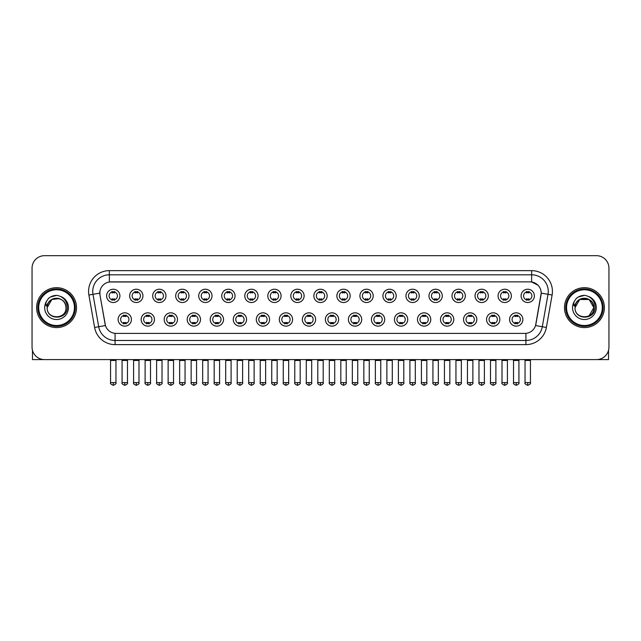 <?xml version="1.0" encoding="UTF-8"?>
<svg xmlns="http://www.w3.org/2000/svg" width="641" height="641" viewBox="0 0 641 641"><rect width="100%" height="100%" fill="white"/><g stroke="black" fill="none" stroke-linecap="round" stroke-linejoin="round"><path stroke-width="0.96" d="M154.457 319.482A6.65 6.65 0 0 1 147.807 326.133A6.65 6.65 0 0 1 141.156 319.482A6.65 6.65 0 0 1 147.807 312.832A6.65 6.65 0 0 1 154.457 319.482M143.648 319.482A4.158 4.158 0 0 0 147.807 323.641A4.158 4.158 0 0 0 151.957 319.482A4.158 4.158 0 0 0 147.807 315.324A4.158 4.158 0 0 0 143.648 319.482M177.477 319.482A6.65 6.65 0 0 1 170.826 326.133A6.65 6.65 0 0 1 164.176 319.482A6.65 6.65 0 0 1 170.826 312.832A6.65 6.65 0 0 1 177.477 319.482M166.676 319.482A4.158 4.158 0 0 0 170.826 323.641A4.158 4.158 0 0 0 174.985 319.482A4.158 4.158 0 0 0 170.826 315.324A4.158 4.158 0 0 0 166.676 319.482M200.505 319.482A6.65 6.65 0 0 1 193.854 326.133A6.65 6.65 0 0 1 187.204 319.482A6.65 6.65 0 0 1 193.854 312.832A6.65 6.65 0 0 1 200.505 319.482M189.704 319.482A4.158 4.158 0 0 0 193.854 323.641A4.158 4.158 0 0 0 198.013 319.482A4.158 4.158 0 0 0 193.854 315.324A4.158 4.158 0 0 0 189.704 319.482M223.533 319.482A6.65 6.65 0 0 1 216.882 326.133A6.65 6.65 0 0 1 210.232 319.482A6.65 6.65 0 0 1 216.882 312.832A6.65 6.65 0 0 1 223.533 319.482M212.724 319.482A4.158 4.158 0 0 0 216.882 323.641A4.158 4.158 0 0 0 221.041 319.482A4.158 4.158 0 0 0 216.882 315.324A4.158 4.158 0 0 0 212.724 319.482M246.561 319.482A6.65 6.65 0 0 1 239.91 326.133A6.65 6.65 0 0 1 233.26 319.482A6.65 6.65 0 0 1 239.91 312.832A6.65 6.65 0 0 1 246.561 319.482M235.752 319.482A4.158 4.158 0 0 0 239.91 323.641A4.158 4.158 0 0 0 244.069 319.482A4.158 4.158 0 0 0 239.91 315.324A4.158 4.158 0 0 0 235.752 319.482M269.589 319.482A6.65 6.65 0 0 1 262.938 326.133A6.65 6.65 0 0 1 256.288 319.482A6.65 6.65 0 0 1 262.938 312.832A6.65 6.65 0 0 1 269.589 319.482M258.78 319.482A4.158 4.158 0 0 0 262.938 323.641A4.158 4.158 0 0 0 267.089 319.482A4.158 4.158 0 0 0 262.938 315.324A4.158 4.158 0 0 0 258.78 319.482M292.608 319.482A6.65 6.65 0 0 1 285.958 326.133A6.65 6.65 0 0 1 279.308 319.482A6.65 6.65 0 0 1 285.958 312.832A6.65 6.65 0 0 1 292.608 319.482M281.808 319.482A4.158 4.158 0 0 0 285.958 323.641A4.158 4.158 0 0 0 290.117 319.482A4.158 4.158 0 0 0 285.958 315.324A4.158 4.158 0 0 0 281.808 319.482M315.636 319.482A6.65 6.65 0 0 1 308.986 326.133A6.65 6.65 0 0 1 302.336 319.482A6.65 6.65 0 0 1 308.986 312.832A6.65 6.65 0 0 1 315.636 319.482M304.828 319.482A4.158 4.158 0 0 0 308.986 323.641A4.158 4.158 0 0 0 313.145 319.482A4.158 4.158 0 0 0 308.986 315.324A4.158 4.158 0 0 0 304.828 319.482M338.664 319.482A6.65 6.65 0 0 1 332.014 326.133A6.65 6.65 0 0 1 325.364 319.482A6.65 6.65 0 0 1 332.014 312.832A6.65 6.65 0 0 1 338.664 319.482M327.855 319.482A4.158 4.158 0 0 0 332.014 323.641A4.158 4.158 0 0 0 336.172 319.482A4.158 4.158 0 0 0 332.014 315.324A4.158 4.158 0 0 0 327.855 319.482M361.692 319.482A6.65 6.65 0 0 1 355.042 326.133A6.65 6.65 0 0 1 348.392 319.482A6.65 6.65 0 0 1 355.042 312.832A6.65 6.65 0 0 1 361.692 319.482M350.883 319.482A4.158 4.158 0 0 0 355.042 323.641A4.158 4.158 0 0 0 359.192 319.482A4.158 4.158 0 0 0 355.042 315.324A4.158 4.158 0 0 0 350.883 319.482M384.712 319.482A6.65 6.65 0 0 1 378.062 326.133A6.65 6.65 0 0 1 371.411 319.482A6.65 6.65 0 0 1 378.062 312.832A6.65 6.65 0 0 1 384.712 319.482M373.911 319.482A4.158 4.158 0 0 0 378.062 323.641A4.158 4.158 0 0 0 382.22 319.482A4.158 4.158 0 0 0 378.062 315.324A4.158 4.158 0 0 0 373.911 319.482M407.74 319.482A6.65 6.65 0 0 1 401.09 326.133A6.65 6.65 0 0 1 394.439 319.482A6.65 6.65 0 0 1 401.09 312.832A6.65 6.65 0 0 1 407.74 319.482M396.931 319.482A4.158 4.158 0 0 0 401.09 323.641A4.158 4.158 0 0 0 405.248 319.482A4.158 4.158 0 0 0 401.09 315.324A4.158 4.158 0 0 0 396.931 319.482M430.768 319.482A6.65 6.65 0 0 1 424.118 326.133A6.65 6.65 0 0 1 417.467 319.482A6.65 6.65 0 0 1 424.118 312.832A6.65 6.65 0 0 1 430.768 319.482M419.959 319.482A4.158 4.158 0 0 0 424.118 323.641A4.158 4.158 0 0 0 428.276 319.482A4.158 4.158 0 0 0 424.118 315.324A4.158 4.158 0 0 0 419.959 319.482M453.796 319.482A6.65 6.65 0 0 1 447.146 326.133A6.65 6.65 0 0 1 440.495 319.482A6.65 6.65 0 0 1 447.146 312.832A6.65 6.65 0 0 1 453.796 319.482M442.987 319.482A4.158 4.158 0 0 0 447.146 323.641A4.158 4.158 0 0 0 451.296 319.482A4.158 4.158 0 0 0 447.146 315.324A4.158 4.158 0 0 0 442.987 319.482M476.824 319.482A6.65 6.65 0 0 1 470.173 326.133A6.65 6.65 0 0 1 463.523 319.482A6.65 6.65 0 0 1 470.173 312.832A6.65 6.65 0 0 1 476.824 319.482M466.015 319.482A4.158 4.158 0 0 0 470.173 323.641A4.158 4.158 0 0 0 474.324 319.482A4.158 4.158 0 0 0 470.173 315.324A4.158 4.158 0 0 0 466.015 319.482M499.844 319.482A6.65 6.65 0 0 1 493.193 326.133A6.65 6.65 0 0 1 486.543 319.482A6.65 6.65 0 0 1 493.193 312.832A6.65 6.65 0 0 1 499.844 319.482M489.043 319.482A4.158 4.158 0 0 0 493.193 323.641A4.158 4.158 0 0 0 497.352 319.482A4.158 4.158 0 0 0 493.193 315.324A4.158 4.158 0 0 0 489.043 319.482M522.872 319.482A6.65 6.65 0 0 1 516.221 326.133A6.65 6.65 0 0 1 509.571 319.482A6.65 6.65 0 0 1 516.221 312.832A6.65 6.65 0 0 1 522.872 319.482M512.063 319.482A4.158 4.158 0 0 0 516.221 323.641A4.158 4.158 0 0 0 520.38 319.482A4.158 4.158 0 0 0 516.221 315.324A4.158 4.158 0 0 0 512.063 319.482M131.429 319.482A6.65 6.65 0 0 1 124.779 326.133A6.65 6.65 0 0 1 118.128 319.482A6.65 6.65 0 0 1 124.779 312.832A6.65 6.65 0 0 1 131.429 319.482M120.62 319.482A4.158 4.158 0 0 0 124.779 323.641A4.158 4.158 0 0 0 128.937 319.482A4.158 4.158 0 0 0 124.779 315.324A4.158 4.158 0 0 0 120.62 319.482M142.943 295.878A6.65 6.65 0 0 1 136.293 302.52A6.65 6.65 0 0 1 129.642 295.878A6.65 6.65 0 0 1 136.293 289.227A6.65 6.65 0 0 1 142.943 295.878M132.134 295.878A4.158 4.158 0 0 0 136.293 300.028A4.158 4.158 0 0 0 140.451 295.878A4.158 4.158 0 0 0 136.293 291.719A4.158 4.158 0 0 0 132.134 295.878M165.971 295.878A6.65 6.65 0 0 1 159.321 302.52A6.65 6.65 0 0 1 152.67 295.878A6.65 6.65 0 0 1 159.321 289.227A6.65 6.65 0 0 1 165.971 295.878M155.162 295.878A4.158 4.158 0 0 0 159.321 300.028A4.158 4.158 0 0 0 163.471 295.878A4.158 4.158 0 0 0 159.321 291.719A4.158 4.158 0 0 0 155.162 295.878M188.991 295.878A6.65 6.65 0 0 1 182.34 302.52A6.65 6.65 0 0 1 175.69 295.878A6.65 6.65 0 0 1 182.34 289.227A6.65 6.65 0 0 1 188.991 295.878M178.19 295.878A4.158 4.158 0 0 0 182.34 300.028A4.158 4.158 0 0 0 186.499 295.878A4.158 4.158 0 0 0 182.34 291.719A4.158 4.158 0 0 0 178.19 295.878M212.019 295.878A6.65 6.65 0 0 1 205.368 302.52A6.65 6.65 0 0 1 198.718 295.878A6.65 6.65 0 0 1 205.368 289.227A6.65 6.65 0 0 1 212.019 295.878M201.21 295.878A4.158 4.158 0 0 0 205.368 300.028A4.158 4.158 0 0 0 209.527 295.878A4.158 4.158 0 0 0 205.368 291.719A4.158 4.158 0 0 0 201.21 295.878M235.047 295.878A6.65 6.65 0 0 1 228.396 302.52A6.65 6.65 0 0 1 221.746 295.878A6.65 6.65 0 0 1 228.396 289.227A6.65 6.65 0 0 1 235.047 295.878M224.238 295.878A4.158 4.158 0 0 0 228.396 300.028A4.158 4.158 0 0 0 232.555 295.878A4.158 4.158 0 0 0 228.396 291.719A4.158 4.158 0 0 0 224.238 295.878M258.075 295.878A6.65 6.65 0 0 1 251.424 302.52A6.65 6.65 0 0 1 244.774 295.878A6.65 6.65 0 0 1 251.424 289.227A6.65 6.65 0 0 1 258.075 295.878M247.266 295.878A4.158 4.158 0 0 0 251.424 300.028A4.158 4.158 0 0 0 255.575 295.878A4.158 4.158 0 0 0 251.424 291.719A4.158 4.158 0 0 0 247.266 295.878M281.095 295.878A6.65 6.65 0 0 1 274.444 302.52A6.65 6.65 0 0 1 267.794 295.878A6.65 6.65 0 0 1 274.444 289.227A6.65 6.65 0 0 1 281.095 295.878M270.294 295.878A4.158 4.158 0 0 0 274.444 300.028A4.158 4.158 0 0 0 278.603 295.878A4.158 4.158 0 0 0 274.444 291.719A4.158 4.158 0 0 0 270.294 295.878M304.122 295.878A6.65 6.65 0 0 1 297.472 302.52A6.65 6.65 0 0 1 290.822 295.878A6.65 6.65 0 0 1 297.472 289.227A6.65 6.65 0 0 1 304.122 295.878M293.314 295.878A4.158 4.158 0 0 0 297.472 300.028A4.158 4.158 0 0 0 301.631 295.878A4.158 4.158 0 0 0 297.472 291.719A4.158 4.158 0 0 0 293.314 295.878M327.15 295.878A6.65 6.65 0 0 1 320.5 302.52A6.65 6.65 0 0 1 313.85 295.878A6.65 6.65 0 0 1 320.5 289.227A6.65 6.65 0 0 1 327.15 295.878M316.342 295.878A4.158 4.158 0 0 0 320.5 300.028A4.158 4.158 0 0 0 324.658 295.878A4.158 4.158 0 0 0 320.5 291.719A4.158 4.158 0 0 0 316.342 295.878M350.178 295.878A6.65 6.65 0 0 1 343.528 302.52A6.65 6.65 0 0 1 336.878 295.878A6.65 6.65 0 0 1 343.528 289.227A6.65 6.65 0 0 1 350.178 295.878M339.369 295.878A4.158 4.158 0 0 0 343.528 300.028A4.158 4.158 0 0 0 347.686 295.878A4.158 4.158 0 0 0 343.528 291.719A4.158 4.158 0 0 0 339.369 295.878M373.206 295.878A6.65 6.65 0 0 1 366.556 302.52A6.65 6.65 0 0 1 359.905 295.878A6.65 6.65 0 0 1 366.556 289.227A6.65 6.65 0 0 1 373.206 295.878M362.397 295.878A4.158 4.158 0 0 0 366.556 300.028A4.158 4.158 0 0 0 370.706 295.878A4.158 4.158 0 0 0 366.556 291.719A4.158 4.158 0 0 0 362.397 295.878M396.226 295.878A6.65 6.65 0 0 1 389.576 302.52A6.65 6.65 0 0 1 382.925 295.878A6.65 6.65 0 0 1 389.576 289.227A6.65 6.65 0 0 1 396.226 295.878M385.425 295.878A4.158 4.158 0 0 0 389.576 300.028A4.158 4.158 0 0 0 393.734 295.878A4.158 4.158 0 0 0 389.576 291.719A4.158 4.158 0 0 0 385.425 295.878M419.254 295.878A6.65 6.65 0 0 1 412.604 302.52A6.65 6.65 0 0 1 405.953 295.878A6.65 6.65 0 0 1 412.604 289.227A6.65 6.65 0 0 1 419.254 295.878M408.445 295.878A4.158 4.158 0 0 0 412.604 300.028A4.158 4.158 0 0 0 416.762 295.878A4.158 4.158 0 0 0 412.604 291.719A4.158 4.158 0 0 0 408.445 295.878M442.282 295.878A6.65 6.65 0 0 1 435.632 302.52A6.65 6.65 0 0 1 428.981 295.878A6.65 6.65 0 0 1 435.632 289.227A6.65 6.65 0 0 1 442.282 295.878M431.473 295.878A4.158 4.158 0 0 0 435.632 300.028A4.158 4.158 0 0 0 439.79 295.878A4.158 4.158 0 0 0 435.632 291.719A4.158 4.158 0 0 0 431.473 295.878M465.31 295.878A6.65 6.65 0 0 1 458.66 302.52A6.65 6.65 0 0 1 452.009 295.878A6.65 6.65 0 0 1 458.66 289.227A6.65 6.65 0 0 1 465.31 295.878M454.501 295.878A4.158 4.158 0 0 0 458.66 300.028A4.158 4.158 0 0 0 462.81 295.878A4.158 4.158 0 0 0 458.66 291.719A4.158 4.158 0 0 0 454.501 295.878M488.33 295.878A6.65 6.65 0 0 1 481.679 302.52A6.65 6.65 0 0 1 475.029 295.878A6.65 6.65 0 0 1 481.679 289.227A6.65 6.65 0 0 1 488.33 295.878M477.529 295.878A4.158 4.158 0 0 0 481.679 300.028A4.158 4.158 0 0 0 485.838 295.878A4.158 4.158 0 0 0 481.679 291.719A4.158 4.158 0 0 0 477.529 295.878M511.358 295.878A6.65 6.65 0 0 1 504.707 302.52A6.65 6.65 0 0 1 498.057 295.878A6.65 6.65 0 0 1 504.707 289.227A6.65 6.65 0 0 1 511.358 295.878M500.549 295.878A4.158 4.158 0 0 0 504.707 300.028A4.158 4.158 0 0 0 508.866 295.878A4.158 4.158 0 0 0 504.707 291.719A4.158 4.158 0 0 0 500.549 295.878M534.386 295.878A6.65 6.65 0 0 1 527.735 302.52A6.65 6.65 0 0 1 521.085 295.878A6.65 6.65 0 0 1 527.735 289.227A6.65 6.65 0 0 1 534.386 295.878M523.577 295.878A4.158 4.158 0 0 0 527.735 300.028A4.158 4.158 0 0 0 531.894 295.878A4.158 4.158 0 0 0 527.735 291.719A4.158 4.158 0 0 0 523.577 295.878M119.915 295.878A6.65 6.65 0 0 1 113.265 302.52A6.65 6.65 0 0 1 106.614 295.878A6.65 6.65 0 0 1 113.265 289.227A6.65 6.65 0 0 1 119.915 295.878M109.106 295.878A4.158 4.158 0 0 0 113.265 300.028A4.158 4.158 0 0 0 117.423 295.878A4.158 4.158 0 0 0 113.265 291.719A4.158 4.158 0 0 0 109.106 295.878M94.612 327.455L88.891 295.036A20.784 20.784 0 0 1 109.355 270.646L531.645 270.646A20.784 20.784 0 0 1 552.109 295.036L546.388 327.455A20.784 20.784 0 0 1 525.924 344.626L115.076 344.626A20.784 20.784 0 0 1 94.612 327.455L98.698 326.734L92.985 294.315A16.626 16.626 0 0 1 109.355 274.805L531.645 274.805A16.626 16.626 0 0 1 548.015 294.315L542.302 326.734A16.626 16.626 0 0 1 525.924 340.475L115.076 340.475A16.626 16.626 0 0 1 98.698 326.734L105.444 325.548L99.972 295.036A11.226 11.226 0 0 1 111.021 281.864L529.979 281.864A11.226 11.226 0 0 1 541.028 295.036L535.9 324.13A11.226 11.226 0 0 1 524.851 333.408L116.149 333.408A11.226 11.226 0 0 1 105.1 324.13L99.972 295.036L99.924 291.423M36.625 307.64A19.951 19.951 0 0 0 56.576 327.583A19.951 19.951 0 0 0 76.519 307.64A19.951 19.951 0 0 0 56.576 287.689A19.951 19.951 0 0 0 36.625 307.64A19.951 19.951 0 0 0 56.576 327.583A19.951 19.951 0 0 0 76.519 307.64A19.951 19.951 0 0 0 56.576 287.689A19.951 19.951 0 0 0 36.625 307.64M564.481 307.64A19.951 19.951 0 0 0 584.424 327.583A19.951 19.951 0 0 0 604.375 307.64A19.951 19.951 0 0 0 584.424 287.689A19.951 19.951 0 0 0 564.481 307.64A19.951 19.951 0 0 0 584.424 327.583A19.951 19.951 0 0 0 604.375 307.64A19.951 19.951 0 0 0 584.424 287.689A19.951 19.951 0 0 0 564.481 307.64M109.355 270.646L109.355 281.992L529.979 281.864L531.645 281.992L537.911 285.149M524.851 333.408L116.149 333.408M548.015 294.315L541.204 293.113L535.555 325.548L542.302 326.734L548.015 294.315L552.109 295.036M608.95 268.154A12.467 12.467 0 0 0 596.483 255.679L44.517 255.679A12.467 12.467 0 0 0 32.05 268.154L32.05 347.118A12.467 12.467 0 0 0 44.517 359.593L596.483 359.593A12.467 12.467 0 0 0 608.95 347.118L608.95 268.154L608.95 347.118M32.05 268.154L32.05 347.118M596.483 255.679L44.517 255.679M44.517 359.593L596.483 359.593M112.015 300.268L112.015 298.81A3.189 3.189 0 0 0 114.515 298.81L114.515 300.268M113.265 382.613L110.564 382.613C110.012 383.478 110.917 384.384 113.265 385.321L113.265 382.613L115.965 382.613L115.965 360.466L110.564 360.466L110.348 359.593M115.965 360.466L116.181 359.593M114.515 291.479L114.515 292.937A3.189 3.189 0 0 0 112.015 292.937L112.015 291.479M123.529 323.881L123.529 322.415A3.189 3.189 0 0 0 126.029 322.415L126.029 323.881M124.779 382.613L122.078 382.613C121.526 383.478 122.431 384.384 124.779 385.321L124.779 382.613L127.479 382.613L127.479 360.466L122.078 360.466L121.862 359.593M127.479 360.466L127.695 359.593M126.029 315.084L126.029 316.55A3.189 3.189 0 0 0 123.529 316.55L123.529 315.084M135.043 300.268L135.043 298.81A3.189 3.189 0 0 0 137.535 298.81L137.535 300.268M136.293 382.613L133.592 382.613C133.04 383.478 133.945 384.384 136.293 385.321L136.293 382.613L138.993 382.613L138.993 360.466L133.592 360.466L133.368 359.593M138.993 360.466L139.209 359.593M137.535 291.479L137.535 292.937A3.189 3.189 0 0 0 135.043 292.937L135.043 291.479M158.071 300.268L158.071 298.81A3.189 3.189 0 0 0 160.562 298.81L160.562 300.268M159.321 382.613L156.612 382.613C156.067 383.478 156.965 384.384 159.321 385.321L159.321 382.613L162.021 382.613L162.021 360.466L156.612 360.466L156.396 359.593M162.021 360.466L162.237 359.593M160.562 291.479L160.562 292.937A3.189 3.189 0 0 0 158.071 292.937L158.071 291.479M181.099 300.268L181.099 298.81A3.189 3.189 0 0 0 183.59 298.81L183.59 300.268M182.34 382.613L179.64 382.613C179.095 383.478 179.993 384.384 182.34 385.321L182.34 382.613L185.049 382.613L185.049 360.466L179.64 360.466L179.424 359.593M185.049 360.466L185.265 359.593M183.59 291.479L183.59 292.937A3.189 3.189 0 0 0 181.099 292.937L181.099 291.479M204.126 300.268L204.126 298.81A3.189 3.189 0 0 0 206.618 298.81L206.618 300.268M205.368 382.613L202.668 382.613C202.123 383.478 203.021 384.384 205.368 385.321L205.368 382.613L208.069 382.613L208.069 360.466L202.668 360.466L202.452 359.593M208.069 360.466L208.293 359.593M206.618 291.479L206.618 292.937A3.189 3.189 0 0 0 204.126 292.937L204.126 291.479M146.557 323.881L146.557 322.415A3.189 3.189 0 0 0 149.049 322.415L149.049 323.881M147.807 382.613L145.106 382.613C144.554 383.478 145.451 384.384 147.807 385.321L147.807 382.613L150.507 382.613L150.507 360.466L145.106 360.466L144.882 359.593M150.507 360.466L150.723 359.593M149.049 315.084L149.049 316.55A3.189 3.189 0 0 0 146.557 316.55L146.557 315.084M169.585 323.881L169.585 322.415A3.189 3.189 0 0 0 172.076 322.415L172.076 323.881M170.826 382.613L168.126 382.613C167.581 383.478 168.479 384.384 170.826 385.321L170.826 382.613L173.535 382.613L173.535 360.466L168.126 360.466L167.91 359.593M173.535 360.466L173.751 359.593M172.076 315.084L172.076 316.55A3.189 3.189 0 0 0 169.585 316.55L169.585 315.084M192.612 323.881L192.612 322.415A3.189 3.189 0 0 0 195.104 322.415L195.104 323.881M193.854 382.613L191.154 382.613C190.609 383.478 191.507 384.384 193.854 385.321L193.854 382.613L196.555 382.613L196.555 360.466L191.154 360.466L190.938 359.593M196.555 360.466L196.779 359.593M195.104 315.084L195.104 316.55A3.189 3.189 0 0 0 192.612 316.55L192.612 315.084M32.467 350.315L32.467 359.593L80.678 359.593M608.533 350.315L608.533 359.593L560.322 359.593M75.277 307.64A18.701 18.701 0 0 0 56.576 288.931A18.701 18.701 0 0 0 37.867 307.64A18.701 18.701 0 0 0 56.576 326.341A18.701 18.701 0 0 0 75.277 307.64M74.444 307.64A17.876 17.876 0 0 0 56.576 289.764A17.876 17.876 0 0 0 38.7 307.64A17.876 17.876 0 0 0 56.576 325.508A17.876 17.876 0 0 0 74.444 307.64M47.61 304.812L47.162 307.64C46.649 320.396 67.289 320.163 67.225 307.64C67.265 302.456 64.949 298.69 60.286 296.342L57.474 295.413C54.084 295.221 51.104 296.214 48.516 298.402L46.817 300.837C45.791 302.576 45.559 304.267 46.144 305.901L49.173 301.414C51.985 298.594 55.342 297.664 59.236 298.626A9.399 9.399 0 0 0 47.61 304.812M47.178 307.64C46.601 295.517 66.544 295.517 65.967 307.64C66.544 319.755 46.601 319.755 47.178 307.64C46.601 295.517 66.544 295.517 65.967 307.64C66.544 319.755 46.601 319.755 47.178 307.64C46.601 295.517 66.544 295.517 65.967 307.64C66.544 319.755 46.601 319.755 47.178 307.64C46.601 295.517 66.544 295.517 65.967 307.64C66.544 319.755 46.601 319.755 47.178 307.64C46.601 295.517 66.544 295.517 65.967 307.64C66.544 295.517 46.601 295.517 47.178 307.64C46.601 295.517 66.544 295.517 65.967 307.64C66.544 295.517 46.601 295.517 47.178 307.64L51.873 299.499L59.236 298.626C63.435 300.116 65.678 303.121 65.967 307.64C66.544 295.517 46.601 295.517 47.178 307.64L51.873 299.499L59.236 298.626M48.54 298.385L50.447 297.023L56.664 295.381L50.447 297.023L48.54 298.385L50.447 297.023L56.664 295.381L50.447 297.023L48.54 298.385L50.447 297.023L56.664 295.381L50.447 297.023L48.54 298.385L50.447 297.023L56.664 295.381L50.447 297.023L48.54 298.385L50.447 297.023L56.664 295.381L50.447 297.023L48.54 298.385L50.447 297.023L56.664 295.381L50.447 297.023L48.54 298.385L50.447 297.023L56.664 295.381M603.133 307.64A18.701 18.701 0 0 0 584.424 288.931A18.701 18.701 0 0 0 565.723 307.64A18.701 18.701 0 0 0 584.424 326.341A18.701 18.701 0 0 0 603.133 307.64M602.3 307.64A17.876 17.876 0 0 0 584.424 289.764A17.876 17.876 0 0 0 566.556 307.64A17.876 17.876 0 0 0 584.424 325.508A17.876 17.876 0 0 0 602.3 307.64M575.466 304.812L575.017 307.64C574.504 320.396 595.144 320.163 595.08 307.64C595.12 302.456 592.805 298.69 588.142 296.342L585.329 295.413C581.94 295.221 578.959 296.214 576.371 298.402L574.673 300.837C573.647 302.576 573.415 304.267 573.999 305.901L577.028 301.414C579.841 298.594 583.198 297.664 587.092 298.626A9.399 9.399 0 0 0 575.466 304.812L575.033 307.64C574.456 295.517 594.399 295.517 593.822 307.64L589.127 315.773L593.822 307.64C594.399 319.755 574.456 319.755 575.033 307.64C574.456 295.517 594.399 295.517 593.822 307.64C594.399 319.755 574.456 319.755 575.033 307.64C574.456 295.517 594.399 295.517 593.822 307.64C594.399 319.755 574.456 319.755 575.033 307.64C574.456 295.517 594.399 295.517 593.822 307.64C594.399 319.755 574.456 319.755 575.033 307.64C574.456 295.517 594.399 295.517 593.822 307.64L589.127 315.773M593.822 307.64C593.534 303.121 591.29 300.116 587.092 298.626L589.127 299.499L593.822 307.64C594.399 295.517 574.456 295.517 575.033 307.64C574.456 295.517 594.399 295.517 593.822 307.64C594.399 295.517 574.456 295.517 575.033 307.64C574.456 295.517 594.399 295.517 593.822 307.64C594.399 295.517 574.456 295.517 575.033 307.64L579.728 299.499L589.127 299.499M576.395 298.385L578.302 297.023L584.52 295.381L578.302 297.023L576.395 298.385L578.302 297.023L584.52 295.381L578.302 297.023L576.395 298.385L578.302 297.023L584.52 295.381L578.302 297.023L576.395 298.385L578.302 297.023L584.52 295.381L578.302 297.023L576.395 298.385L578.302 297.023L584.52 295.381L578.302 297.023L576.395 298.385L578.302 297.023L584.52 295.381L578.302 297.023L576.395 298.385L578.302 297.023L584.52 295.381M227.146 300.268L227.146 298.81A3.189 3.189 0 0 0 229.646 298.81L229.646 300.268M228.396 382.613L225.696 382.613C225.143 383.478 226.049 384.384 228.396 385.321L228.396 382.613L231.097 382.613L231.097 360.466L225.696 360.466L225.472 359.593M231.097 360.466L231.313 359.593M229.646 291.479L229.646 292.937A3.189 3.189 0 0 0 227.146 292.937L227.146 291.479M250.174 300.268L250.174 298.81A3.189 3.189 0 0 0 252.666 298.81L252.666 300.268M251.424 382.613L248.716 382.613C248.171 383.478 249.069 384.384 251.424 385.321L251.424 382.613L254.124 382.613L254.124 360.466L248.716 360.466L248.5 359.593M254.124 360.466L254.341 359.593M252.666 291.479L252.666 292.937A3.189 3.189 0 0 0 250.174 292.937L250.174 291.479M273.202 300.268L273.202 298.81A3.189 3.189 0 0 0 275.694 298.81L275.694 300.268M274.444 382.613L271.744 382.613C271.199 383.478 272.096 384.384 274.444 385.321L274.444 382.613L277.152 382.613L277.152 360.466L271.744 360.466L271.528 359.593M277.152 360.466L277.369 359.593M275.694 291.479L275.694 292.937A3.189 3.189 0 0 0 273.202 292.937L273.202 291.479M215.632 323.881L215.632 322.415A3.189 3.189 0 0 0 218.132 322.415L218.132 323.881M216.882 382.613L214.182 382.613C213.629 383.478 214.535 384.384 216.882 385.321L216.882 382.613L219.583 382.613L219.583 360.466L214.182 360.466L213.966 359.593M219.583 360.466L219.799 359.593M218.132 315.084L218.132 316.55A3.189 3.189 0 0 0 215.632 316.55L215.632 315.084M238.66 323.881L238.66 322.415A3.189 3.189 0 0 0 241.152 322.415L241.152 323.881M239.91 382.613L237.21 382.613C236.657 383.478 237.563 384.384 239.91 385.321L239.91 382.613L242.61 382.613L242.61 360.466L237.21 360.466L236.986 359.593M242.61 360.466L242.827 359.593M241.152 315.084L241.152 316.55A3.189 3.189 0 0 0 238.66 316.55L238.66 315.084M261.688 323.881L261.688 322.415A3.189 3.189 0 0 0 264.18 322.415L264.18 323.881M262.938 382.613L260.23 382.613C259.685 383.478 260.583 384.384 262.938 385.321L262.938 382.613L265.638 382.613L265.638 360.466L260.23 360.466L260.014 359.593M265.638 360.466L265.855 359.593M264.18 315.084L264.18 316.55A3.189 3.189 0 0 0 261.688 316.55L261.688 315.084M296.23 300.268L296.23 298.81A3.189 3.189 0 0 0 298.722 298.81L298.722 300.268M297.472 382.613L294.772 382.613C294.227 383.478 295.124 384.384 297.472 385.321L297.472 382.613L300.172 382.613L300.172 360.466L294.772 360.466L294.556 359.593M300.172 360.466L300.397 359.593M298.722 291.479L298.722 292.937A3.189 3.189 0 0 0 296.23 292.937L296.23 291.479M319.25 300.268L319.25 298.81A3.189 3.189 0 0 0 321.75 298.81L321.75 300.268M320.5 382.613L317.8 382.613C317.247 383.478 318.152 384.384 320.5 385.321L320.5 382.613L323.2 382.613L323.2 360.466L317.8 360.466L317.583 359.593M323.2 360.466L323.417 359.593M321.75 291.479L321.75 292.937A3.189 3.189 0 0 0 319.25 292.937L319.25 291.479M342.278 300.268L342.278 298.81A3.189 3.189 0 0 0 344.77 298.81L344.77 300.268M343.528 382.613L340.828 382.613C340.275 383.478 341.18 384.384 343.528 385.321L343.528 382.613L346.228 382.613L346.228 360.466L340.828 360.466L340.603 359.593M346.228 360.466L346.444 359.593M344.77 291.479L344.77 292.937A3.189 3.189 0 0 0 342.278 292.937L342.278 291.479M365.306 300.268L365.306 298.81A3.189 3.189 0 0 0 367.798 298.81L367.798 300.268M366.556 382.613L363.848 382.613C363.303 383.478 364.2 384.384 366.556 385.321L366.556 382.613L369.256 382.613L369.256 360.466L363.848 360.466L363.631 359.593M369.256 360.466L369.472 359.593M367.798 291.479L367.798 292.937A3.189 3.189 0 0 0 365.306 292.937L365.306 291.479M388.334 300.268L388.334 298.81A3.189 3.189 0 0 0 390.826 298.81L390.826 300.268M389.576 382.613L386.876 382.613C386.331 383.478 387.228 384.384 389.576 385.321L389.576 382.613L392.284 382.613L392.284 360.466L386.876 360.466L386.659 359.593M392.284 360.466L392.5 359.593M390.826 291.479L390.826 292.937A3.189 3.189 0 0 0 388.334 292.937L388.334 291.479M284.716 323.881L284.716 322.415A3.189 3.189 0 0 0 287.208 322.415L287.208 323.881M285.958 382.613L283.258 382.613C282.713 383.478 283.61 384.384 285.958 385.321L285.958 382.613L288.666 382.613L288.666 360.466L283.258 360.466L283.042 359.593M288.666 360.466L288.883 359.593M287.208 315.084L287.208 316.55A3.189 3.189 0 0 0 284.716 316.55L284.716 315.084M307.736 323.881L307.736 322.415A3.189 3.189 0 0 0 310.236 322.415L310.236 323.881M308.986 382.613L306.286 382.613C305.741 383.478 306.638 384.384 308.986 385.321L308.986 382.613L311.686 382.613L311.686 360.466L306.286 360.466L306.069 359.593M311.686 360.466L311.911 359.593M310.236 315.084L310.236 316.55A3.189 3.189 0 0 0 307.736 316.55L307.736 315.084M330.764 323.881L330.764 322.415A3.189 3.189 0 0 0 333.264 322.415L333.264 323.881M332.014 382.613L329.314 382.613C328.761 383.478 329.666 384.384 332.014 385.321L332.014 382.613L334.714 382.613L334.714 360.466L329.314 360.466L329.089 359.593M334.714 360.466L334.931 359.593M333.264 315.084L333.264 316.55A3.189 3.189 0 0 0 330.764 316.55L330.764 315.084M353.792 323.881L353.792 322.415A3.189 3.189 0 0 0 356.284 322.415L356.284 323.881M355.042 382.613L352.334 382.613C351.789 383.478 352.686 384.384 355.042 385.321L355.042 382.613L357.742 382.613L357.742 360.466L352.334 360.466L352.117 359.593M357.742 360.466L357.958 359.593M356.284 315.084L356.284 316.55A3.189 3.189 0 0 0 353.792 316.55L353.792 315.084M376.82 323.881L376.82 322.415A3.189 3.189 0 0 0 379.312 322.415L379.312 323.881M378.062 382.613L375.362 382.613C374.817 383.478 375.714 384.384 378.062 385.321L378.062 382.613L380.77 382.613L380.77 360.466L375.362 360.466L375.145 359.593M380.77 360.466L380.986 359.593M379.312 315.084L379.312 316.55A3.189 3.189 0 0 0 376.82 316.55L376.82 315.084M411.354 300.268L411.354 298.81A3.189 3.189 0 0 0 413.854 298.81L413.854 300.268M412.604 382.613L409.903 382.613C409.359 383.478 410.256 384.384 412.604 385.321L412.604 382.613L415.304 382.613L415.304 360.466L409.903 360.466L409.687 359.593M415.304 360.466L415.528 359.593M413.854 291.479L413.854 292.937A3.189 3.189 0 0 0 411.354 292.937L411.354 291.479M434.382 300.268L434.382 298.81A3.189 3.189 0 0 0 436.874 298.81L436.874 300.268M435.632 382.613L432.931 382.613C432.379 383.478 433.284 384.384 435.632 385.321L435.632 382.613L438.332 382.613L438.332 360.466L432.931 360.466L432.707 359.593M438.332 360.466L438.548 359.593M436.874 291.479L436.874 292.937A3.189 3.189 0 0 0 434.382 292.937L434.382 291.479M457.41 300.268L457.41 298.81A3.189 3.189 0 0 0 459.901 298.81L459.901 300.268M458.66 382.613L455.951 382.613C455.406 383.478 456.304 384.384 458.66 385.321L458.66 382.613L461.36 382.613L461.36 360.466L455.951 360.466L455.735 359.593M461.36 360.466L461.576 359.593M459.901 291.479L459.901 292.937A3.189 3.189 0 0 0 457.41 292.937L457.41 291.479M480.438 300.268L480.438 298.81A3.189 3.189 0 0 0 482.929 298.81L482.929 300.268M481.679 382.613L478.979 382.613C478.434 383.478 479.332 384.384 481.679 385.321L481.679 382.613L484.388 382.613L484.388 360.466L478.979 360.466L478.763 359.593M484.388 360.466L484.604 359.593M482.929 291.479L482.929 292.937A3.189 3.189 0 0 0 480.438 292.937L480.438 291.479M503.465 300.268L503.465 298.81A3.189 3.189 0 0 0 505.957 298.81L505.957 300.268M504.707 382.613L502.007 382.613C501.462 383.478 502.36 384.384 504.707 385.321L504.707 382.613L507.408 382.613L507.408 360.466L502.007 360.466L501.791 359.593M507.408 360.466L507.632 359.593M505.957 291.479L505.957 292.937A3.189 3.189 0 0 0 503.465 292.937L503.465 291.479M526.485 300.268L526.485 298.81A3.189 3.189 0 0 0 528.985 298.81L528.985 300.268M527.735 382.613L525.035 382.613C524.482 383.478 525.388 384.384 527.735 385.321L527.735 382.613L530.436 382.613L530.436 360.466L525.035 360.466L524.819 359.593M530.436 360.466L530.652 359.593M528.985 291.479L528.985 292.937A3.189 3.189 0 0 0 526.485 292.937L526.485 291.479M399.848 323.881L399.848 322.415A3.189 3.189 0 0 0 402.34 322.415L402.34 323.881M401.09 382.613L398.39 382.613C397.845 383.478 398.742 384.384 401.09 385.321L401.09 382.613L403.79 382.613L403.79 360.466L398.39 360.466L398.173 359.593M403.79 360.466L404.014 359.593M402.34 315.084L402.34 316.55A3.189 3.189 0 0 0 399.848 316.55L399.848 315.084M422.868 323.881L422.868 322.415A3.189 3.189 0 0 0 425.368 322.415L425.368 323.881M424.118 382.613L421.417 382.613C420.865 383.478 421.77 384.384 424.118 385.321L424.118 382.613L426.818 382.613L426.818 360.466L421.417 360.466L421.201 359.593M426.818 360.466L427.034 359.593M425.368 315.084L425.368 316.55A3.189 3.189 0 0 0 422.868 316.55L422.868 315.084M445.896 323.881L445.896 322.415A3.189 3.189 0 0 0 448.388 322.415L448.388 323.881M447.146 382.613L444.445 382.613C443.892 383.478 444.798 384.384 447.146 385.321L447.146 382.613L449.846 382.613L449.846 360.466L444.445 360.466L444.221 359.593M449.846 360.466L450.062 359.593M448.388 315.084L448.388 316.55A3.189 3.189 0 0 0 445.896 316.55L445.896 315.084M468.924 323.881L468.924 322.415A3.189 3.189 0 0 0 471.415 322.415L471.415 323.881M470.173 382.613L467.465 382.613C466.92 383.478 467.818 384.384 470.173 385.321L470.173 382.613L472.874 382.613L472.874 360.466L467.465 360.466L467.249 359.593M472.874 360.466L473.09 359.593M471.415 315.084L471.415 316.55A3.189 3.189 0 0 0 468.924 316.55L468.924 315.084M491.951 323.881L491.951 322.415A3.189 3.189 0 0 0 494.443 322.415L494.443 323.881M493.193 382.613L490.493 382.613C489.948 383.478 490.846 384.384 493.193 385.321L493.193 382.613L495.894 382.613L495.894 360.466L490.493 360.466L490.277 359.593M495.894 360.466L496.118 359.593M494.443 315.084L494.443 316.55A3.189 3.189 0 0 0 491.951 316.55L491.951 315.084M514.971 323.881L514.971 322.415A3.189 3.189 0 0 0 517.471 322.415L517.471 323.881M516.221 382.613L513.521 382.613C512.968 383.478 513.874 384.384 516.221 385.321L516.221 382.613L518.922 382.613L518.922 360.466L513.521 360.466L513.305 359.593M518.922 360.466L519.138 359.593M517.471 315.084L517.471 316.55A3.189 3.189 0 0 0 514.971 316.55L514.971 315.084M531.645 270.646L531.645 281.992M88.891 295.036L92.985 294.315A16.626 16.626 0 0 1 92.729 291.423M92.985 294.315L99.796 293.113M525.924 333.352L525.924 344.626M115.076 344.626L115.076 333.352M542.302 326.734L546.388 327.455M46.817 300.837A11.891 11.891 0 0 0 56.576 319.522A11.891 11.891 0 0 0 60.286 296.342M574.673 300.837A11.891 11.891 0 0 0 584.424 319.522A11.891 11.891 0 0 0 588.142 296.342M110.564 382.613L110.564 360.466M115.965 382.613C116.518 383.478 115.612 384.384 113.265 385.321M122.078 382.613L122.078 360.466M127.479 382.613C128.032 383.478 127.126 384.384 124.779 385.321M133.592 382.613L133.592 360.466M138.993 382.613C139.538 383.478 138.64 384.384 136.293 385.321M156.612 382.613L156.612 360.466M162.021 382.613C162.566 383.478 161.668 384.384 159.321 385.321M179.64 382.613L179.64 360.466M185.049 382.613C185.594 383.478 184.696 384.384 182.34 385.321M202.668 382.613L202.668 360.466M208.069 382.613C208.621 383.478 207.716 384.384 205.368 385.321M145.106 382.613L145.106 360.466M150.507 382.613C151.052 383.478 150.154 384.384 147.807 385.321M168.126 382.613L168.126 360.466M173.535 382.613C174.08 383.478 173.182 384.384 170.826 385.321M191.154 382.613L191.154 360.466M196.555 382.613C197.108 383.478 196.202 384.384 193.854 385.321M225.696 382.613L225.696 360.466M231.097 382.613C231.641 383.478 230.744 384.384 228.396 385.321M248.716 382.613L248.716 360.466M254.124 382.613C254.669 383.478 253.772 384.384 251.424 385.321M271.744 382.613L271.744 360.466M277.152 382.613C277.697 383.478 276.8 384.384 274.444 385.321M214.182 382.613L214.182 360.466M219.583 382.613C220.135 383.478 219.23 384.384 216.882 385.321M237.21 382.613L237.21 360.466M242.61 382.613C243.155 383.478 242.258 384.384 239.91 385.321M260.23 382.613L260.23 360.466M265.638 382.613C266.183 383.478 265.286 384.384 262.938 385.321M294.772 382.613L294.772 360.466M300.172 382.613C300.725 383.478 299.82 384.384 297.472 385.321M317.8 382.613L317.8 360.466M323.2 382.613C323.753 383.478 322.848 384.384 320.5 385.321M340.828 382.613L340.828 360.466M346.228 382.613C346.773 383.478 345.876 384.384 343.528 385.321M363.848 382.613L363.848 360.466M369.256 382.613C369.801 383.478 368.904 384.384 366.556 385.321M386.876 382.613L386.876 360.466M392.284 382.613C392.829 383.478 391.931 384.384 389.576 385.321M283.258 382.613L283.258 360.466M288.666 382.613C289.211 383.478 288.314 384.384 285.958 385.321M306.286 382.613L306.286 360.466M311.686 382.613C312.239 383.478 311.334 384.384 308.986 385.321M329.314 382.613L329.314 360.466M334.714 382.613C335.259 383.478 334.362 384.384 332.014 385.321M352.334 382.613L352.334 360.466M357.742 382.613C358.287 383.478 357.39 384.384 355.042 385.321M375.362 382.613L375.362 360.466M380.77 382.613C381.315 383.478 380.417 384.384 378.062 385.321M409.903 382.613L409.903 360.466M415.304 382.613C415.857 383.478 414.951 384.384 412.604 385.321M432.931 382.613L432.931 360.466M438.332 382.613C438.877 383.478 437.979 384.384 435.632 385.321M455.951 382.613L455.951 360.466M461.36 382.613C461.905 383.478 461.007 384.384 458.66 385.321M478.979 382.613L478.979 360.466M484.388 382.613C484.933 383.478 484.035 384.384 481.679 385.321M502.007 382.613L502.007 360.466M507.408 382.613C507.96 383.478 507.055 384.384 504.707 385.321M525.035 382.613L525.035 360.466M530.436 382.613C530.988 383.478 530.083 384.384 527.735 385.321M398.39 382.613L398.39 360.466M403.79 382.613C404.343 383.478 403.437 384.384 401.09 385.321M421.417 382.613L421.417 360.466M426.818 382.613C427.371 383.478 426.465 384.384 424.118 385.321M444.445 382.613L444.445 360.466M449.846 382.613C450.391 383.478 449.493 384.384 447.146 385.321M467.465 382.613L467.465 360.466M472.874 382.613C473.419 383.478 472.521 384.384 470.173 385.321M490.493 382.613L490.493 360.466M495.894 382.613C496.446 383.478 495.549 384.384 493.193 385.321M513.521 382.613L513.521 360.466M518.922 382.613C519.474 383.478 518.569 384.384 516.221 385.321"/></g></svg>
